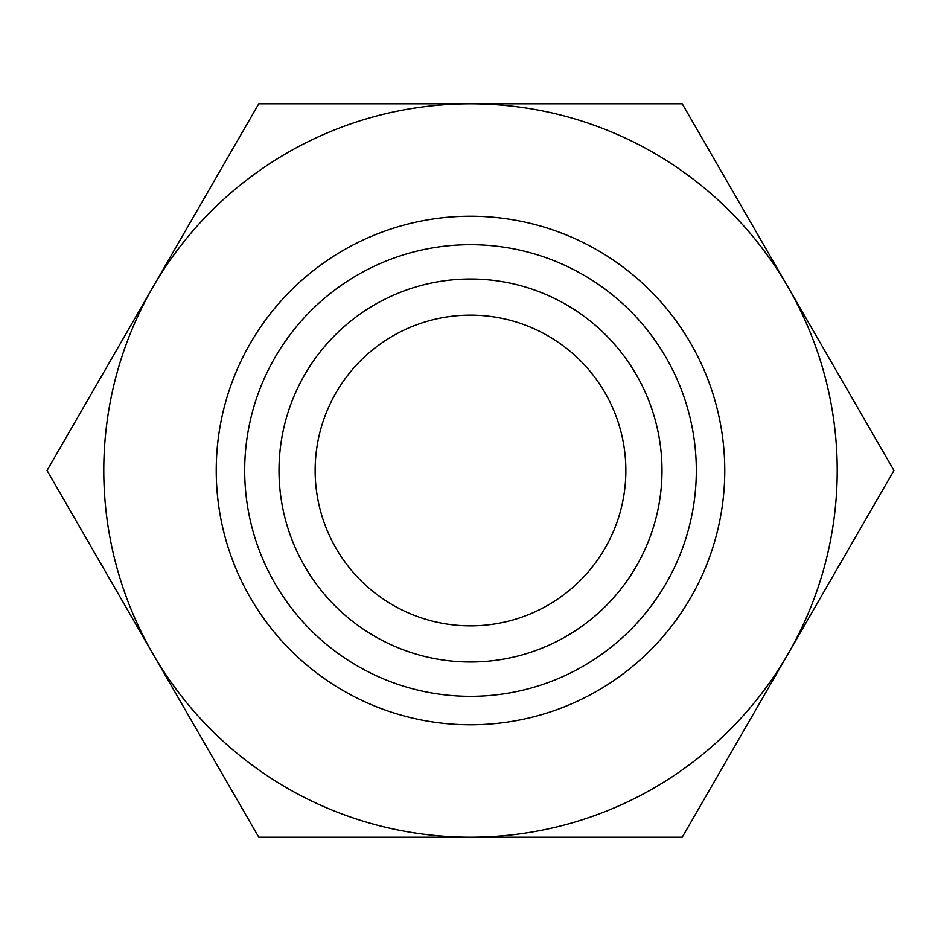 <?xml version="1.0" encoding="UTF-8"?>
<svg xmlns="http://www.w3.org/2000/svg" width="941" height="941" viewBox="0 0 941 941"><rect width="100%" height="100%" fill="white"/><g stroke="black" fill="none" stroke-linecap="round" stroke-linejoin="round"><path stroke-width="1.41" d="M258.775 103.781L47.05 470.5L152.912 653.854A366.719 366.719 0 0 0 788.087 653.854L893.95 470.5L788.087 287.146A366.719 366.719 0 0 0 152.912 287.146A366.719 366.719 0 0 0 152.912 653.854L258.775 837.219L682.225 837.219L788.087 653.854A366.719 366.719 0 0 0 788.087 287.146L682.225 103.781L258.775 103.781M696.316 470.5A225.816 225.816 0 0 1 470.5 696.316A225.816 225.816 0 0 1 244.684 470.5A225.816 225.816 0 0 1 470.5 244.684A225.816 225.816 0 0 1 696.316 470.5M279.007 470.5A191.494 191.494 0 0 1 470.5 279.007A191.494 191.494 0 0 1 661.993 470.5A191.494 191.494 0 0 1 470.5 661.993A191.494 191.494 0 0 1 279.007 470.5M315.141 470.5A155.359 155.359 0 0 0 470.5 625.859A155.359 155.359 0 0 0 625.859 470.5A155.359 155.359 0 0 0 470.5 315.141A155.359 155.359 0 0 0 315.141 470.5M724.77 470.5A254.27 254.27 0 0 0 470.5 216.23A254.27 254.27 0 0 0 216.23 470.5A254.27 254.27 0 0 0 470.5 724.77A254.27 254.27 0 0 0 724.77 470.5"/></g></svg>
